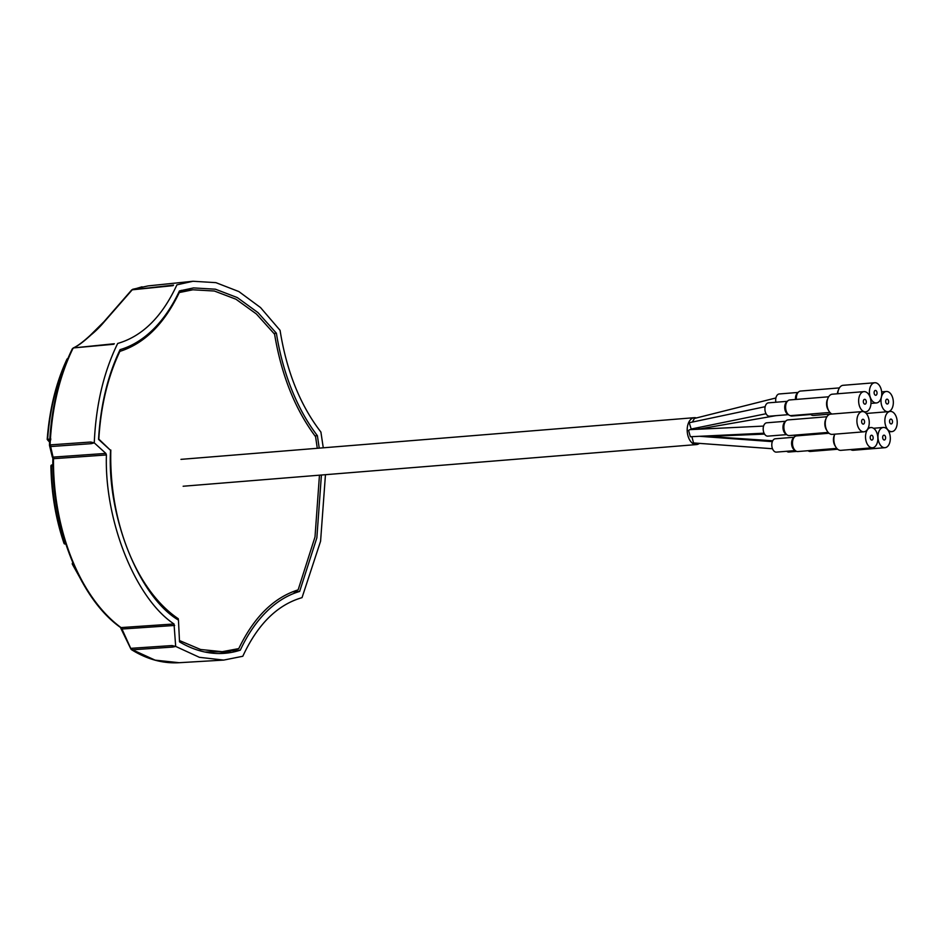 <?xml version="1.0" encoding="UTF-8"?>
<svg xmlns="http://www.w3.org/2000/svg" width="944" height="944" viewBox="0 0 944 944"><rect width="100%" height="100%" fill="white"/><g stroke="black" fill="none" stroke-linecap="round" stroke-linejoin="round"><path stroke-width="1.42" d="M179.466 640.551L200.612 649.496L222.241 651.69L238.773 648.599C253.842 617.223 273.63 597.646 298.127 589.858L315.001 536.959L319.461 475.186M317.278 448.294L315.579 436.694C295.083 409.283 281.418 375.122 274.586 334.2L256.39 313.974L235.976 299.224L214.382 291.023L192.859 289.784L178.593 292.699M179.183 291.472L192.859 289.784M179.242 292.628C164.173 324.004 144.397 343.581 119.888 351.369L119.239 351.439M119.888 351.369C107.817 376.798 100.796 406.038 98.825 439.102L98.565 439.113M98.825 439.102L110.271 450.076M110.826 450.04A161.282 97.728 85.4 0 0 178.298 618.745L176.693 618.851M178.298 618.745L178.357 620.019M222.241 651.69L204.907 652.021M795.509 399.477A6.691 4.059 -94.6 0 1 797.232 393.235A6.691 4.059 -94.6 0 1 797.279 393.176A6.691 4.059 -94.6 0 1 797.338 393.129M798.069 392.433L779.213 393.967A6.691 4.059 85.4 0 0 777.443 394.84A6.691 4.059 85.4 0 0 775.897 402.238M796.406 399.406A7.859 4.755 -94.6 0 1 798.423 392.09A7.859 4.755 -94.6 0 1 798.482 392.031A7.859 4.755 -94.6 0 1 800.512 391.064L839.405 387.901M874.734 390.745A2.431 1.475 85.4 0 0 874.203 393.53A2.431 1.475 85.4 0 0 875.772 395.276A2.431 1.475 85.4 0 0 876.421 394.958A2.431 1.475 85.4 0 0 876.952 392.173A2.431 1.475 85.4 0 0 875.383 390.427A2.431 1.475 85.4 0 0 874.734 390.745M837.765 393.754A10.148 6.148 -94.6 0 1 838.72 389.247A10.148 6.148 -94.6 0 1 840.408 386.639A10.148 6.148 -94.6 0 1 843.098 385.305L874.758 382.745A10.148 6.148 85.4 0 0 872.067 384.066A10.148 6.148 85.4 0 0 869.813 395.689A10.148 6.148 85.4 0 0 876.398 402.958A10.148 6.148 85.4 0 0 879.088 401.637A10.148 6.148 85.4 0 0 881.342 390.002A10.148 6.148 85.4 0 0 874.758 382.745M837.375 393.79A7.859 4.755 -94.6 0 1 838.083 390.792L838.72 389.247M886.322 399.489A2.431 1.475 85.4 0 0 885.779 402.274A2.431 1.475 85.4 0 0 887.36 404.008A2.431 1.475 85.4 0 0 888.009 403.69A2.431 1.475 85.4 0 0 888.54 400.905A2.431 1.475 85.4 0 0 886.971 399.17A2.431 1.475 85.4 0 0 886.322 399.489M890.676 410.369A10.148 6.148 85.4 0 0 892.93 398.746A10.148 6.148 85.4 0 0 886.345 391.477A10.148 6.148 85.4 0 0 883.655 392.81A10.148 6.148 85.4 0 0 881.401 404.433A10.148 6.148 85.4 0 0 887.985 411.702A10.148 6.148 85.4 0 0 890.676 410.369M831.806 413.968L813.362 415.466A7.859 4.755 -94.6 0 1 811.215 414.829A7.859 4.755 -94.6 0 1 810.306 414.038M790.104 415.537A6.691 4.059 85.4 0 0 791.886 416.033L810.731 414.51M765.171 406.687L689.226 422.723L691.173 429.024L766.056 413.732M772.511 448.742L693.521 442.937L691.893 436.671M775.897 415.667L699.846 428.906L697.887 427.656M764.074 433.19L690.335 436.742L688.577 430.417L689.863 429.638L763.59 426.086M692.719 421.472L694.383 418.463L775.897 397.967M703.374 428.989A13.487 8.177 85.4 0 0 703.268 428.316M696.412 417.956A13.487 8.177 85.4 0 0 694.312 417.685A13.487 8.177 85.4 0 0 689.71 420.67A13.487 8.177 85.4 0 0 687.999 435.927A13.487 8.177 85.4 0 0 696.495 444.577A13.487 8.177 85.4 0 0 699.433 443.373M883.301 435.479A2.431 1.475 85.4 0 0 882.758 438.264A2.431 1.475 85.4 0 0 884.339 439.998A2.431 1.475 85.4 0 0 884.988 439.68A2.431 1.475 85.4 0 0 885.519 436.907A2.431 1.475 85.4 0 0 883.95 435.16A2.431 1.475 85.4 0 0 883.301 435.479M887.655 446.37A10.148 6.148 85.4 0 0 889.909 434.736A10.148 6.148 85.4 0 0 883.324 427.467A10.148 6.148 85.4 0 0 880.634 428.8A10.148 6.148 85.4 0 0 878.38 440.423A10.148 6.148 85.4 0 0 884.965 447.692A10.148 6.148 85.4 0 0 887.655 446.37M884.965 447.692L853.305 450.264A10.148 6.148 -94.6 0 1 850.674 449.545M837.682 449.238L810.341 451.456A7.859 4.755 -94.6 0 1 808.194 450.831A7.859 4.755 -94.6 0 1 808.029 450.713L808.194 450.831M786.73 451.267A6.691 4.059 85.4 0 0 788.865 452.034L796.712 451.397M890.192 419.407A2.431 1.475 85.4 0 0 889.649 422.192A2.431 1.475 85.4 0 0 891.23 423.939A2.431 1.475 85.4 0 0 891.879 423.62A2.431 1.475 85.4 0 0 892.41 420.835A2.431 1.475 85.4 0 0 890.841 419.089A2.431 1.475 85.4 0 0 890.192 419.407M894.546 430.299A10.148 6.148 85.4 0 0 896.8 418.676A10.148 6.148 85.4 0 0 890.216 411.407A10.148 6.148 85.4 0 0 887.525 412.729A10.148 6.148 85.4 0 0 885.271 424.363A10.148 6.148 85.4 0 0 891.856 431.62A10.148 6.148 85.4 0 0 894.546 430.299M813.433 433.615A6.691 4.059 -94.6 0 0 813.704 433.815L814.589 434.417A7.859 4.755 -94.6 0 1 813.846 433.579M793.644 435.219A6.691 4.059 85.4 0 0 795.757 435.963L796.335 435.916M828.183 432.411L789.278 435.573A7.859 4.755 -94.6 0 1 787.131 434.936L785.762 434.004A6.691 4.059 -94.6 0 1 783.013 428.246A6.691 4.059 -94.6 0 1 784.735 422.074A6.691 4.059 -94.6 0 1 784.783 422.027A6.691 4.059 -94.6 0 1 784.842 421.968M785.573 421.272L766.717 422.806A6.691 4.059 85.4 0 0 764.947 423.679A6.691 4.059 85.4 0 0 763.46 431.349A6.691 4.059 85.4 0 0 767.802 436.14L786.647 434.618M787.131 434.936A7.859 4.755 -94.6 0 1 783.909 428.187A7.859 4.755 -94.6 0 1 785.927 420.941A7.859 4.755 -94.6 0 1 785.986 420.882A7.859 4.755 -94.6 0 1 788.016 419.915L826.92 416.752M862.238 419.596A2.431 1.475 85.4 0 0 861.707 422.381A2.431 1.475 85.4 0 0 863.276 424.116A2.431 1.475 85.4 0 0 863.925 423.797A2.431 1.475 85.4 0 0 864.468 421.012A2.431 1.475 85.4 0 0 862.887 419.278A2.431 1.475 85.4 0 0 862.238 419.596M863.902 431.809L832.242 434.382A10.148 6.148 -94.6 0 1 827.286 431.196A10.148 6.148 -94.6 0 1 826.224 418.098A10.148 6.148 -94.6 0 1 827.912 415.49A10.148 6.148 -94.6 0 1 830.602 414.156L862.261 411.584A10.148 6.148 85.4 0 0 859.571 412.917A10.148 6.148 85.4 0 0 857.317 424.54A10.148 6.148 85.4 0 0 863.902 431.809A10.148 6.148 85.4 0 0 866.592 430.476A10.148 6.148 85.4 0 0 868.846 418.853A10.148 6.148 85.4 0 0 862.261 411.584M827.286 431.196L826.413 429.78A7.859 4.755 -94.6 0 1 825.587 419.632L826.224 418.098M836.797 448.376L797.892 451.539A7.859 4.755 -94.6 0 1 795.745 450.913L794.364 449.969A6.691 4.059 -94.6 0 1 791.627 444.223A6.691 4.059 -94.6 0 1 793.338 438.04A6.691 4.059 -94.6 0 1 793.397 437.992A6.691 4.059 -94.6 0 1 793.444 437.945M794.175 437.249L775.331 438.771A6.691 4.059 85.4 0 0 773.549 439.644A6.691 4.059 85.4 0 0 772.062 447.314A6.691 4.059 85.4 0 0 776.416 452.117L795.261 450.583M795.745 450.913A7.859 4.755 -94.6 0 1 792.523 444.152A7.859 4.755 -94.6 0 1 794.541 436.907A7.859 4.755 -94.6 0 1 794.6 436.848A7.859 4.755 -94.6 0 1 796.618 435.88L829.044 433.249M870.852 435.562A2.431 1.475 85.4 0 0 870.309 438.346A2.431 1.475 85.4 0 0 871.89 440.081A2.431 1.475 85.4 0 0 872.539 439.762A2.431 1.475 85.4 0 0 873.07 436.978A2.431 1.475 85.4 0 0 871.501 435.243A2.431 1.475 85.4 0 0 870.852 435.562M875.206 446.441A10.148 6.148 85.4 0 0 877.46 434.818A10.148 6.148 85.4 0 0 870.875 427.549A10.148 6.148 85.4 0 0 868.185 428.883A10.148 6.148 85.4 0 0 865.931 440.506A10.148 6.148 85.4 0 0 872.516 447.775A10.148 6.148 85.4 0 0 875.206 446.441M872.516 447.775L840.856 450.347A10.148 6.148 -94.6 0 1 835.9 447.161A10.148 6.148 -94.6 0 1 834.791 434.169L834.201 435.597A7.859 4.755 -94.6 0 0 835.015 445.745L835.9 447.161M829.918 412.445L791.013 415.608A7.859 4.755 -94.6 0 1 788.865 414.982L787.485 414.038A6.691 4.059 -94.6 0 1 784.747 408.292A6.691 4.059 -94.6 0 1 786.458 402.12A6.691 4.059 -94.6 0 1 786.517 402.061A6.691 4.059 -94.6 0 1 786.564 402.014M787.296 401.318L768.451 402.84A6.691 4.059 85.4 0 0 766.67 403.725A6.691 4.059 85.4 0 0 765.183 411.395A6.691 4.059 85.4 0 0 769.525 416.186L788.382 414.652M788.865 414.982A7.859 4.755 -94.6 0 1 785.644 408.221A7.859 4.755 -94.6 0 1 787.662 400.976A7.859 4.755 -94.6 0 1 787.721 400.917A7.859 4.755 -94.6 0 1 789.739 399.949L828.643 396.787M863.972 399.631A2.431 1.475 85.4 0 0 863.43 402.415A2.431 1.475 85.4 0 0 865.011 404.15A2.431 1.475 85.4 0 0 865.66 403.843A2.431 1.475 85.4 0 0 866.191 401.058A2.431 1.475 85.4 0 0 864.621 399.312A2.431 1.475 85.4 0 0 863.972 399.631M831.983 414.05A10.148 6.148 -94.6 0 1 829.021 411.23A10.148 6.148 -94.6 0 1 827.959 398.132A10.148 6.148 -94.6 0 1 829.646 395.524A10.148 6.148 -94.6 0 1 832.337 394.191L863.996 391.63A10.148 6.148 85.4 0 0 861.306 392.952A10.148 6.148 85.4 0 0 859.052 404.575A10.148 6.148 85.4 0 0 865.636 411.844A10.148 6.148 85.4 0 0 868.327 410.522A10.148 6.148 85.4 0 0 870.58 398.887A10.148 6.148 85.4 0 0 863.996 391.63M829.021 411.23L828.136 409.814A7.859 4.755 -94.6 0 1 827.322 399.678L827.959 398.132M218.925 653.519A183.171 111.003 85.4 0 0 231.669 650.687L240.295 650.168A174.038 105.457 -94.6 0 1 266.373 611.83A174.038 105.457 -94.6 0 1 299.637 591.451L316.854 537.82L321.408 475.021M314.966 435.892L317.385 435.668C307.307 422.523 298.741 407.159 291.684 389.577C284.663 371.971 279.566 353.174 276.391 333.197L258.019 312.629L237.31 297.572L215.409 289.194L193.555 287.92L179.431 290.929A174.038 105.457 -94.6 0 1 120.089 349.646C107.675 375.606 100.501 405.519 98.554 439.397L110.566 450.347C106.766 516.073 139.146 597.009 178.451 620.078L179.525 641.861A183.36 111.109 85.4 0 0 223.232 653.401A183.36 111.109 85.4 0 0 240.295 650.168M120.36 627.087L121.033 627.583A1.617 1.109 -97.6 0 1 121.788 628.964L120.537 627.489M52.899 458.442L53.065 457.156A1.617 1.015 -86.5 0 1 53.478 458.666L52.84 458.288M52.191 456.306L52.593 457.651L52.191 456.306M173.035 285.654L132.231 289.808L104.524 321.491A168.528 102.129 -94.6 0 1 90.636 335.226L89.763 336.088L90.636 335.226C83.721 341.645 78.01 345.882 73.502 347.923L72.322 348.796C58.835 376.538 51.212 408.634 49.466 445.072L49.477 445.108C51.236 408.705 58.835 376.691 72.275 349.068L73.656 347.899L114.33 343.734M104.524 321.491L103.781 322.211L104.524 321.491M132.231 289.808L173.566 285.1M49.619 441.945L47.932 439.279L50.882 439.078M47.991 440.447L47.932 439.279M47.424 439.585L47.613 439.314A178.711 108.3 -94.6 0 1 67.472 358.803L67.791 358.767M67.472 358.803L67.154 359.57M72.818 562.754L72.582 562.99A1.074 0.767 45.3 0 0 72.476 563.828L82.258 582.118M52.899 465.758L51.318 465.947L52.262 465.085L51.318 465.947C51.778 493.039 56.144 518.858 64.416 543.402L65.36 543.874M72.948 562.825L72.806 564.37L73.479 564.311M113.787 344.253L73.656 347.899M73.113 348.419L72.275 349.068M72.959 348.43C59.472 376.196 51.849 408.351 50.079 444.895L90.683 442.028L94.27 442.866L91.238 443.668L90.683 442.028M91.238 443.668L50.929 446.524L49.477 445.108M50.634 446.512L53.065 457.156M325.456 474.69L320.582 541.207L302.033 597.646C277.335 604.797 257.594 624.338 242.809 656.257L223.716 660.08L199.385 657.319L175.69 646.428L172.693 647.077L171.985 645.566L175.69 646.428L174.015 623.972C135.405 598.496 104.3 520.734 106.412 454.961L105.858 453.415L53.206 457.108A1.617 1.003 -94 0 1 53.773 458.666L53.478 458.666A168.575 102.153 85.4 0 0 121.033 627.583L121.328 627.559A1.617 1.003 -93.9 0 1 121.965 629.023L121.788 628.964M174.664 625.447L121.965 629.023L131.086 649.142L131.629 648.28L171.985 645.566M172.693 647.077L132.325 649.791L131.086 649.142L155.099 660.139L179.254 662.712M148.751 285.831L192.965 281.265L215.881 282.645L238.867 291.566L260.52 307.555L280.073 330.341C286.587 371.299 300.192 405.212 320.901 432.057L323.273 447.81M192.965 281.265L176.929 284.84C162.132 316.759 142.391 336.3 117.693 343.451C103.698 371.983 95.887 405.118 94.27 442.866L105.858 453.415M319.225 448.14L317.385 435.668M299.637 591.451L292.31 591.888M273.996 333.421L276.391 333.197M182.747 290.87L181.342 290.339M148.184 285.89L132.762 289.265M50.587 440.27L48.309 440.423M65.584 543.343L63.98 543.284A1.074 1.074 0 0 0 65.053 544.015L65.797 543.968M85.845 588.301L72.358 564.217A1.074 1.074 0 0 1 72.582 562.99A1.074 0.767 45.3 0 1 72.853 562.848M50.929 446.524L50.374 444.884M106.412 454.961L53.773 458.666M121.328 627.559L174.015 623.972M132.325 649.791L131.629 648.28M797.279 393.176L798.482 392.031M876.398 402.958L870.97 403.407M886.345 391.477L881.661 391.854M887.985 411.702L866.25 413.46M810.082 414.062L811.215 414.829M764.569 434.098L707.363 436.423M180.965 459.362L694.312 417.685M183.148 486.243L696.495 444.577M772.723 440.777L703.02 436.128M772.334 441.639L699.563 436.293M883.324 427.467L873.507 428.269M890.216 411.407L888.894 411.513M891.856 431.62L888.929 431.856M784.783 422.027L785.986 420.882M793.397 437.992L794.6 436.848M870.875 427.549L868.327 427.762M786.517 402.061L787.721 400.917M865.636 411.844L864.256 411.962M90.128 335.439L103.946 321.751L131.782 289.843L142.025 286.799M49.607 442.181L47.2 439.444C49.477 409.33 56.097 382.521 67.036 359.039L67.921 358.437M52.888 464.814L51.873 464.944A1.074 1.074 0 0 0 50.917 466.029C51.365 493.039 55.72 518.787 63.98 543.284M90.081 335.474C82.978 342.011 77.325 346.2 73.125 348.029M49.513 445.509L52.262 456.837M120.608 627.536C80.075 599.015 51.672 527.849 52.864 458.524M120.808 628.267L130.897 649.024M130.886 649.024L131.487 649.673C146.91 659.254 162.675 663.608 178.77 662.735L223.716 660.08"/></g></svg>
